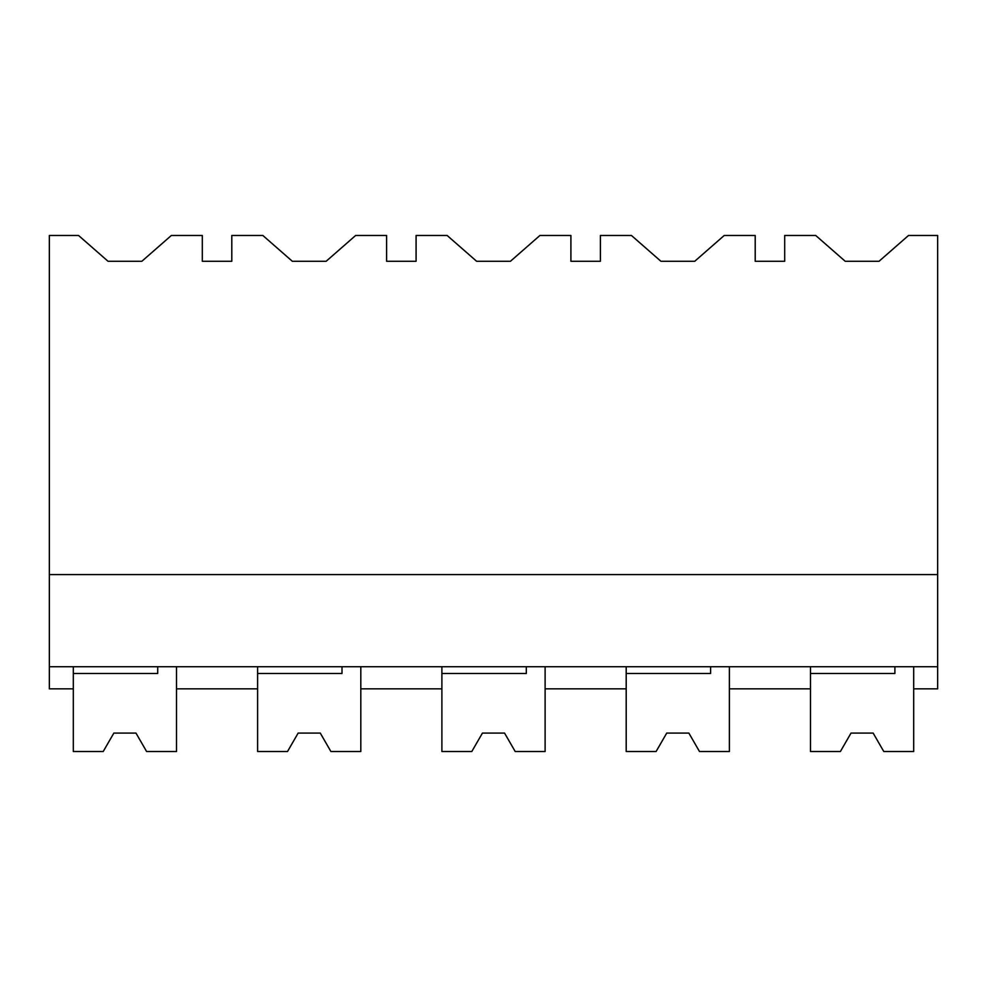 <?xml version="1.0" encoding="UTF-8"?>
<svg xmlns="http://www.w3.org/2000/svg" width="987" height="987" viewBox="0 0 987 987"><rect width="100%" height="100%" fill="white"/><g stroke="black" fill="none" stroke-linecap="round" stroke-linejoin="round"><path stroke-width="1.48" d="M49.35 666.731L49.35 235.486L78.553 235.486L108.039 261.284L141.844 261.284L171.331 235.486L202.31 235.486L202.31 261.284L231.797 261.284L231.797 235.486L262.85 235.486L292.337 261.284L326.142 261.284L355.628 235.486L386.608 235.486L386.608 261.284L416.095 261.284L416.095 235.486L447.148 235.486L476.635 261.284L510.427 261.284L539.914 235.486L570.905 235.486L570.905 261.284L600.392 261.284L600.392 235.486L631.446 235.486L660.932 261.284L694.725 261.284L724.211 235.486L755.203 235.486L755.203 261.284L784.69 261.284L784.69 235.486L815.731 235.486L845.217 261.284L879.022 261.284L908.509 235.486L937.65 235.486L937.65 666.731L49.35 666.731L49.35 688.852L73.309 688.852L73.309 666.731M49.35 574.594L937.65 574.594M257.607 666.731L257.607 688.852L176.513 688.852L176.513 666.731L176.513 751.514L146.607 751.514L135.972 733.082L146.607 751.514M894.888 666.731L894.888 673.479L810.487 673.479L810.487 751.514L840.393 751.514L851.028 733.082L873.15 733.082L883.784 751.514L913.691 751.514L913.691 666.731L913.691 688.852L937.65 688.852L937.65 666.731M710.603 666.731L710.603 673.479L626.19 673.479L626.19 751.514L656.096 751.514L666.731 733.082L688.852 733.082L699.487 751.514L729.393 751.514L729.393 666.731L729.393 688.852L810.487 688.852L810.487 666.731M441.892 666.731L441.892 688.852L360.81 688.852L360.81 666.731L360.81 751.514L330.904 751.514L320.269 733.082L330.904 751.514M626.19 666.731L626.19 688.852L545.108 688.852L545.108 666.731L545.108 751.514L515.202 751.514L504.554 733.082L515.202 751.514M135.972 733.082L113.85 733.082L103.216 751.514L113.85 733.082L103.216 751.514L73.309 751.514L73.309 673.479L157.71 673.479L157.71 666.731M320.269 733.082L298.148 733.082L287.513 751.514L298.148 733.082L287.513 751.514L257.607 751.514L257.607 673.479L342.008 673.479L342.008 666.731M471.798 751.514L482.446 733.082L471.798 751.514L441.892 751.514L441.892 673.479L526.305 673.479L526.305 666.731M482.446 733.082L504.554 733.082M656.096 751.514L666.731 733.082L656.096 751.514M699.487 751.514L688.852 733.082M840.393 751.514L851.028 733.082L840.393 751.514M883.784 751.514L873.15 733.082"/></g></svg>
